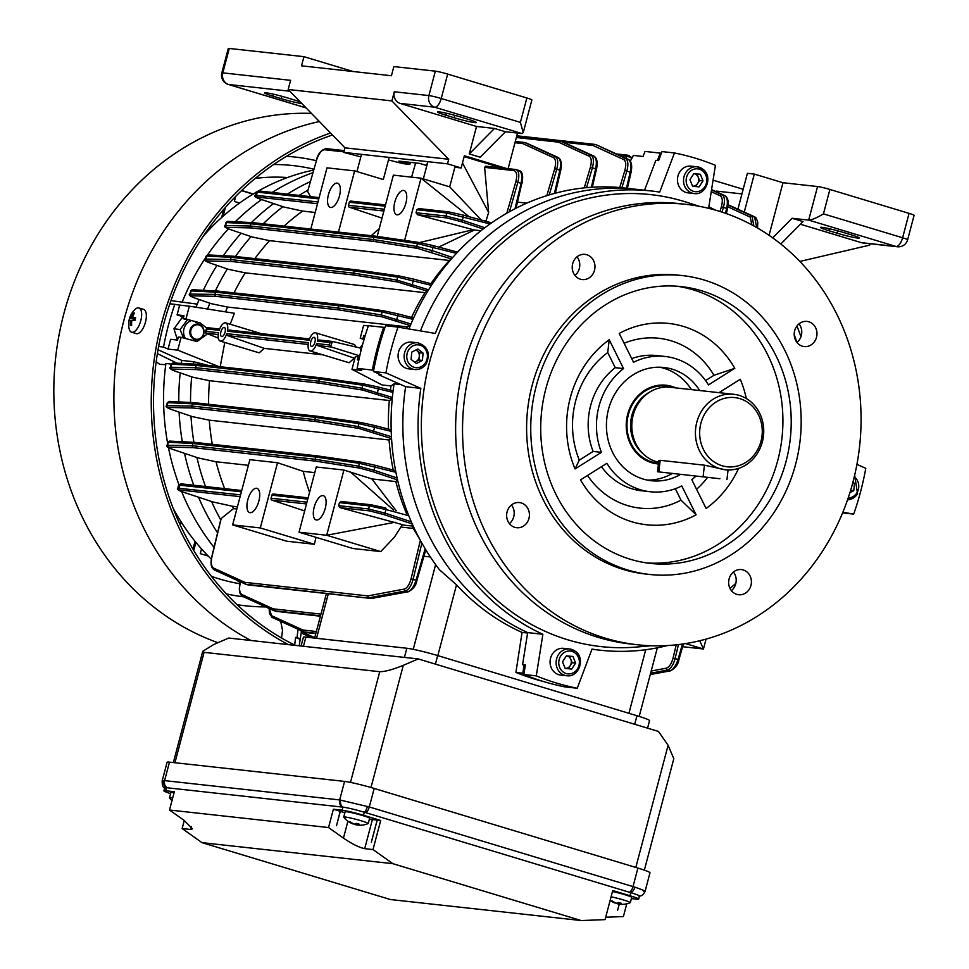 <?xml version="1.0" encoding="UTF-8"?>
<svg xmlns="http://www.w3.org/2000/svg" width="969" height="969" viewBox="0 0 969 969"><rect width="100%" height="100%" fill="white"/><g stroke="black" fill="none" stroke-linecap="round" stroke-linejoin="round"><path stroke-width="1.45" d="M225.05 332.222A4.748 2.059 -73.2 0 0 224.348 327.449A4.748 2.059 -73.2 0 0 220.908 331.761A4.748 2.059 -73.2 0 0 221.61 336.534A4.748 2.059 -73.2 0 0 225.05 332.222M314.949 342.118A4.748 2.059 -73.2 0 0 314.247 337.345A4.748 2.059 -73.2 0 0 310.795 341.669A4.748 2.059 -73.2 0 0 311.497 346.442A4.748 2.059 -73.2 0 0 314.949 342.118M397.12 214.815A12.658 5.487 -73.2 0 0 405.745 203.708A12.658 5.487 -73.2 0 0 404 190.493A12.658 5.487 -73.2 0 0 403.576 190.396A12.658 5.487 -73.2 0 0 394.952 201.516A12.658 5.487 -73.2 0 0 396.684 214.73A12.658 5.487 -73.2 0 0 397.12 214.815M322.943 495.583A12.658 5.487 106.8 0 1 323.367 495.68A12.658 5.487 106.8 0 1 325.112 508.895A12.658 5.487 106.8 0 1 316.488 520.002A12.658 5.487 106.8 0 1 316.051 519.917A12.658 5.487 106.8 0 1 314.319 506.69A12.658 5.487 106.8 0 1 322.943 495.583M337.188 183.093A12.658 5.487 106.8 0 1 337.624 183.177A12.658 5.487 106.8 0 1 339.356 196.392A12.658 5.487 106.8 0 1 330.732 207.499A12.658 5.487 106.8 0 1 330.308 207.414A12.658 5.487 106.8 0 1 328.564 194.2A12.658 5.487 106.8 0 1 337.188 183.093M250.099 512.686A12.658 5.487 -73.2 0 0 258.723 501.579A12.658 5.487 -73.2 0 0 256.991 488.364A12.658 5.487 -73.2 0 0 256.555 488.267A12.658 5.487 -73.2 0 0 247.931 499.386A12.658 5.487 -73.2 0 0 249.675 512.601A12.658 5.487 -73.2 0 0 250.099 512.686M796.893 342.372A213.628 191.874 96.3 0 0 794.217 334.68M358.821 360.044L357.331 359.874L358.13 356.822L355.369 356.519L351.977 369.346L361.655 370.412L357.149 368.39A270.593 243.037 -83.7 0 1 362.006 346.781A270.593 243.037 -83.7 0 1 368.438 325.657L383.651 327.328A270.593 243.037 96.3 0 0 377.22 348.465A270.593 243.037 96.3 0 0 372.362 370.061L373.634 370.63M230.21 324.252L234.377 313.253L189.33 306.18L185.939 319.007L200.256 322.943L206.603 328.031M359.753 355.865L330.526 346.757L332.452 341.463L330.005 342.517L317.311 341.112A9.496 4.118 -73.2 0 0 315.615 332.803L354.557 344.564L356.301 347.096M196.513 298.609A1.587 0.678 -70.9 0 1 196.453 298.597C190.457 296.55 188.192 295.036 189.658 294.055L214.924 294.419A1.587 1.502 91.2 0 0 215.93 296.344L191.317 295.824C189.888 295.933 191.62 296.865 196.513 298.609L211.012 303.624L227.533 307.052L407.331 326.868A222.495 199.832 96.3 0 0 406.629 328.564M227.533 307.052A222.495 199.832 96.3 0 0 225.583 311.873M626.107 158.371L626.374 156.312L620.063 155.621M631.194 159.497L631.279 157.305L627.343 155.149M631.279 157.305L626.374 156.312M626.507 155.864L627.403 155.173L626.507 155.864L627.403 155.173L629.608 155.839M308.166 344.467L227.521 335.577L264.319 348.38L322.883 354.836M315.615 332.803A9.496 4.118 -73.2 0 0 309.087 340.204L227.412 331.204A9.496 4.118 -73.2 0 0 225.716 322.895A9.496 4.118 -73.2 0 0 219.188 330.308L206.494 328.903L207.124 327.667L219.648 329.036L207.342 327.667M264.319 348.38L259.171 352.837L220.229 341.076A9.496 4.118 -73.2 0 1 218.546 332.767L205.852 331.374L205.719 333.009L207.487 327.692M218.328 338.133L205.719 333.009M330.986 346.975L317.42 345.485L354.884 358.36M317.311 341.112L318.874 339.974L332.016 341.415M332.234 341.427L318.874 339.974M317.42 345.485L316.657 343.583L329.351 344.976L330.005 342.517M330.526 346.757L329.351 344.976M207.56 333.821L197.01 341.56L181.106 337.321L177.715 350.148L218.8 366.585M220.193 366.73L224.784 342.457M181.106 337.321L178.344 337.018L177.533 340.071L170.617 339.307L168.037 349.082L177.715 350.148M168.037 349.082L163.519 347.047L158.625 346.514M158.044 349.748L181.797 360.432L193.558 361.716L208.408 365.434M189.33 306.18L179.653 305.114L177.073 314.889L183.662 316.875M163.519 347.047A270.593 243.037 -83.7 0 1 174.808 304.327L169.866 303.781M174.808 304.327L179.653 305.114M185.939 319.007L183.177 318.704L187.344 319.964M183.177 318.704L183.989 315.652L177.073 314.889M301.298 632.091L299.191 645.814M181.797 360.432A231.034 207.511 96.3 0 0 181.36 363.399M180.186 372.871A231.034 207.511 96.3 0 0 178.793 401.881A231.034 207.511 96.3 0 1 180.186 372.871M179.095 412.116A231.034 207.511 96.3 0 0 182.293 441.731A231.034 207.511 96.3 0 1 179.095 412.116M184.522 453.347A231.034 207.511 96.3 0 0 193.752 485.227A231.034 207.511 96.3 0 1 184.522 453.347M198.488 497.17A231.034 207.511 96.3 0 0 217.565 532.841A231.034 207.511 96.3 0 1 198.488 497.17M310.25 181.651A231.034 207.511 96.3 0 0 287.393 194.103A231.034 207.511 96.3 0 1 310.25 181.651M273.585 203.575A231.034 207.511 96.3 0 0 251.395 222.555A231.034 207.511 96.3 0 1 273.585 203.575M241.16 233.238A231.034 207.511 96.3 0 0 223.367 255.707A231.034 207.511 96.3 0 1 241.16 233.238M216.959 265.397A231.034 207.511 96.3 0 0 203.296 290.3A231.034 207.511 96.3 0 1 216.959 265.397M170.956 300.632L197.24 304.121A231.034 207.511 96.3 0 1 199.142 299.53A231.034 207.511 96.3 0 0 196.004 307.234M211.557 501.494A231.034 207.511 96.3 0 0 220.702 519.856M196.925 457.525A231.034 207.511 96.3 0 0 205.513 486.523M190.99 416.173A231.034 207.511 96.3 0 0 193.921 442.312M191.68 376.832A231.034 207.511 96.3 0 0 190.542 402.486M193.558 361.716A231.034 207.511 96.3 0 0 193.206 364.017M209.885 303.236A231.034 207.511 96.3 0 0 207.572 309.05M227.303 268.958A231.034 207.511 96.3 0 0 215.372 290.93M251.08 236.606A231.034 207.511 96.3 0 0 235.479 256.482M282.936 206.688A231.034 207.511 96.3 0 0 263.205 223.791M307.791 190.251A231.034 207.511 96.3 0 0 299.155 195.399M211.012 303.624L196.453 298.597M400.803 384.56L394.092 383.821L390.991 385.941A222.495 199.832 96.3 0 0 390.41 390.168M390.991 385.941L382.04 384.959L351.977 369.346M354.218 358.288L349.07 362.745M357.149 368.39L372.362 370.061M630.31 161.12L633.411 155.415L643.089 156.481L645.027 151.43L660.24 153.102L657.43 160.466M661.355 153.332A270.593 243.037 96.3 0 0 660.24 153.102M644.555 190.227L655.856 160.297L658.617 160.6L662.009 151.588L674.46 152.969L659.695 192.104A231.034 207.511 96.3 0 0 651.156 190.954L635.943 189.282A231.034 207.511 96.3 0 0 420.449 330.913A231.034 207.511 96.3 0 1 635.943 189.282L624.193 187.986A231.034 207.511 96.3 0 0 621.892 187.744A231.034 207.511 96.3 0 0 591.381 187.271A231.034 207.511 96.3 0 0 586.548 187.659A231.034 207.511 96.3 0 0 554.401 193.437A231.034 207.511 96.3 0 0 549.253 194.902A231.034 207.511 96.3 0 0 514.999 208.747A231.034 207.511 96.3 0 0 509.44 211.727A231.034 207.511 96.3 0 0 490.011 223.96A231.034 207.511 96.3 0 0 484.851 227.727A231.034 207.511 96.3 0 0 464.333 245.327A231.034 207.511 96.3 0 0 456.435 253.357A231.034 207.511 96.3 0 0 452.644 257.536A231.034 207.511 96.3 0 0 431.435 285.358A231.034 207.511 96.3 0 0 428.613 289.804A231.034 207.511 96.3 0 0 413 319.334A231.034 207.511 96.3 0 0 410.977 324.009A231.034 207.511 96.3 0 0 408.954 328.963M410.977 324.009L410.166 325.56L382.137 316.851L338.92 309.898A1.587 1.308 -80.9 0 1 338.108 307.997L381.338 314.949L410.977 324.009M407.331 326.868L410.166 325.56M543.815 681.619A270.593 243.037 -83.7 0 1 515.908 672.45L522.824 673.213A270.593 243.037 96.3 0 0 523.987 673.685M490.011 223.96L446.806 212.998A1.587 1.417 -83.7 0 1 448.55 211.872L463 215.033A1.587 0.69 -74.7 0 1 463.049 215.045L491.574 222.858L463.097 215.057M438.739 247.095L474.435 230.016L480.963 230.731M464.333 245.327L458.931 250.547A222.495 199.832 96.3 0 0 457.368 252.085M474.435 230.016L417.518 214.73L416.04 212.744L416.84 209.692L418.862 208.589L448.344 211.836L463.049 215.045A1.587 0.69 -74.7 0 1 463.327 216.644L462.383 220.229L484.851 227.727M483.192 228.999L461.256 221.671L446.927 217.964L417.518 214.73M484.839 221.017L486.135 220.617L488.63 212.393L484.633 167.371L485.614 166.183L515.569 169.49A1.587 1.417 96.3 0 0 514.042 170.605L484.633 167.371M483.083 220.532L486.135 220.617M481.302 220.048L449.701 186.847L455.164 166.147M462.467 162.937L488.63 212.393M371.224 235.697A222.495 199.832 -83.7 0 1 379.194 228.793M382.016 218.11L349.421 207.221A1.587 1.417 96.3 0 1 348.501 205.295L349.3 202.255A1.587 1.417 96.3 0 1 350.839 201.092L385.505 204.907M385.505 204.919L351.044 201.128A1.587 1.417 96.3 0 0 350.839 201.092M423.332 178.89L427.886 161.678M316.257 466.997L343.922 470.05L326.686 535.263L299.033 532.211L316.257 466.997M299.033 532.211L353.079 548.527L380.744 551.579L394.31 537.311L402.401 524.641L340.131 507.647L338.641 505.661L339.441 502.62L341.463 501.506L370.957 504.752A1.587 1.417 -83.7 0 1 371.151 504.788L385.614 507.926A1.587 0.69 -74.9 0 1 385.662 507.938L370.957 504.752A1.587 1.417 -83.7 0 0 369.419 505.915L339.441 502.62M314.356 544.263L260.31 527.948L232.645 524.895L286.691 541.211L314.356 544.263L316.027 537.347M240.118 496.637L180.064 490.011C177.751 489.89 179.301 490.762 184.716 492.615L212.998 501.966L232.342 506.218A222.495 199.832 96.3 0 0 233.529 508.616L236.848 508.979M233.529 508.616L221.198 518.476L211.908 556.933C210.721 562.771 211.242 566.465 213.495 568.04L244.854 582.357A1.587 1.417 114.5 0 0 245.569 584.174L245.569 584.174A1.587 1.417 114.5 0 0 245.726 584.234A1.587 0.69 106.8 0 0 245.775 584.246A1.587 0.69 106.8 0 0 245.823 584.259L370.8 598.406L247.713 584.828A1.587 0.69 106.8 0 0 247.749 584.852L245.775 584.246A1.587 1.587 0 0 1 245.569 584.174L214.21 569.857A1.587 1.417 114.5 0 0 214.379 569.917L245.423 584.089M420.352 540.423L421.878 543.1L413.121 579.329C411.256 585.942 408.676 589.818 405.393 590.957L368.923 597.812A1.587 1.393 -100.6 0 1 367.845 595.911L404.315 589.067C407.186 588.062 409.439 584.658 411.062 578.881L420.352 540.423L413.315 528.42L400.863 527.051M396.224 510.796L371.842 478.928L343.922 470.05M371.842 478.928L395.849 481.569L397.387 479.897L373.004 471.697L359.463 468.075L316.209 461.208A1.587 1.308 -81 0 1 315.397 459.294L358.639 466.174L374.143 470.256L397.096 477.983A231.034 207.511 96.3 0 0 408.761 515.714A231.034 207.511 96.3 0 0 411.316 521.819A231.034 207.511 96.3 0 0 421.878 543.1A231.034 207.511 96.3 0 0 425.161 548.745A231.034 207.511 96.3 0 0 430.042 556.509A231.034 207.511 96.3 0 0 439.442 569.736L456.52 584.828A231.034 207.511 96.3 0 0 522.061 632.43L527.584 633.036M173.73 449.713A1.587 0.678 -71.4 0 0 173.79 449.737C167.807 447.787 165.529 446.297 166.971 445.268L192.213 445.728A1.587 1.502 91.4 0 0 193.219 447.654L168.642 447.06C167.213 447.157 168.945 448.053 173.851 449.749L198.233 457.949L216.051 461.753L248.391 465.326M309.571 492.313A222.495 199.832 -83.7 0 1 303.188 471.358L277.534 462.734L249.869 459.681L232.645 524.895M303.188 471.358L314.768 472.63M395.849 481.569A222.495 199.832 96.3 0 0 406.495 513.57M402.208 524.932L412.128 526.022A222.495 199.832 96.3 0 0 413.315 528.42M412.128 526.022L412.152 523.902L383.869 514.563L369.54 510.893L340.131 507.647M304.654 510.929L272.035 500.149A1.587 1.417 96.3 0 1 271.102 498.223L271.914 495.171A1.587 1.417 96.3 0 1 273.452 494.008L308.118 497.836M308.106 497.848L273.646 494.045A1.587 1.417 96.3 0 0 273.452 494.008M464.139 156.603L501.76 167.964M517.494 202.133L526.736 203.151M506.811 213.204L515.835 181.76C517.373 175.328 516.768 171.61 514.042 170.605M411.583 177.145L415.653 162.937M310.819 229.035L326.989 167.831L354.642 170.883L338.472 232.088M317.505 203.708L257.451 197.095C255.138 196.973 256.688 197.846 262.09 199.723L284.111 207.075L302.594 211.085L315.191 212.465M302.594 211.085A222.495 199.832 96.3 0 0 284.087 226.092M356.943 171.574L361.498 154.362M216.051 461.753A222.495 199.832 96.3 0 0 224.651 488.63M232.342 506.218L237.429 506.775M343.91 151.867L324.567 149.735C321.454 150.086 318.825 153.453 316.681 159.812L307.609 191.45L310.528 196.646M231.894 230.077A1.587 0.678 -71.2 0 1 231.821 230.065C225.838 228.078 223.56 226.576 225.014 225.571L250.268 225.995A1.587 1.502 91.3 0 0 251.274 227.921L226.685 227.352C225.256 227.461 226.988 228.369 231.894 230.077L252.206 236.981L269.552 240.651A222.495 199.832 96.3 0 0 254.859 258.626M252.206 236.981L231.821 230.065M284.111 207.075L262.03 199.711A1.587 0.678 -71.5 0 0 262.09 199.723M269.552 240.651L449.337 260.455A222.495 199.832 96.3 0 0 430.902 283.687M449.337 260.455L451.36 258.929L417.506 248.379L374.264 241.475A1.587 1.308 -80.9 0 1 373.453 239.561L416.694 246.465L432.186 250.583L452.644 257.536L451.36 258.929M413.097 278.999L432.21 284.026L413.06 278.987A1.587 0.69 -75.2 0 0 413.012 278.975L399.289 276.008A1.587 1.308 -81.8 0 0 397.678 277.146L354.266 270.908A1.587 1.308 -81.8 0 1 355.744 269.733L355.744 269.733A1.587 1.308 -81.8 0 1 355.877 269.77L399.022 275.971M432.198 284.038L431.435 285.358L397.678 277.146L396.902 280.077L428.613 289.804L427.583 291.281L397.714 281.991L354.484 275.051L231.494 261.497L206.894 260.964C205.464 261.073 207.196 261.993 212.09 263.725L228.43 269.334L245.205 272.846A222.495 199.832 96.3 0 0 234.013 292.88M431.048 252.025A1.587 0.678 -71.2 0 0 432.186 250.583L433.095 247.107A1.587 0.69 -75 0 0 432.816 245.508L457.562 252.134L456.435 253.357L417.445 243.619L374.046 237.344A1.587 1.308 -81.8 0 1 375.524 236.17L375.524 236.17A1.587 1.308 -81.8 0 1 375.657 236.206L418.79 242.444M228.43 269.334L212.017 263.713A1.587 0.678 -71 0 0 212.09 263.725M245.205 272.846L425.003 292.65A222.495 199.832 96.3 0 0 411.522 317.42M425.003 292.65L427.583 291.281M395.667 320.545A1.587 0.678 -70.9 0 0 396.818 319.116L397.799 315.385A1.587 0.69 -75.4 0 0 397.508 313.774L413.484 317.929L413 319.334L382.125 311.957L338.702 305.744A1.587 1.308 -81.9 0 1 340.192 304.581L340.192 304.581A1.587 1.308 -81.9 0 1 340.313 304.605L383.47 310.783M192.225 416.585L173.33 410.153C167.346 408.155 165.081 406.653 166.523 405.648L191.789 406.059A1.587 1.502 91.3 0 0 192.783 407.985L168.194 407.428C166.765 407.537 168.497 408.446 173.403 410.166L192.225 416.585L209.28 420.171A222.495 199.832 96.3 0 0 212.296 444.311M192.855 377.232L177.109 371.817C171.113 369.783 168.848 368.268 170.314 367.275L195.581 367.663A1.587 1.502 91.2 0 0 196.574 369.589L171.973 369.056C170.544 369.165 172.276 370.085 177.17 371.83L192.855 377.232L209.51 380.696A222.495 199.832 96.3 0 0 208.614 404.279M209.28 420.171L389.078 439.987A222.495 199.832 96.3 0 0 393.22 470.062M209.51 380.696L389.308 400.512A222.495 199.832 96.3 0 0 388.508 429.122M389.078 439.987L391.379 438.533L359.014 428.455L315.785 421.539L192.783 407.985A1.587 1.417 96.3 0 1 191.874 406.059L314.864 419.613L315.458 417.373L192.456 403.831L191.789 406.059L192.383 403.819L167.322 402.644L169.502 401.396A1.587 1.502 92.9 0 0 167.964 402.559L167.189 405.502A1.587 1.502 91.3 0 0 168.194 407.428M374.821 465.193L395.437 470.643L395.897 472.303A231.034 207.511 96.3 0 0 397.096 477.983L397.387 479.897M374.397 425.439L391.004 429.776L391.21 431.362A231.034 207.511 96.3 0 0 391.452 436.728A231.034 207.511 96.3 0 0 395.897 472.303L359.402 463.315L315.991 457.065A1.587 1.308 -81.8 0 1 317.469 455.902L317.469 455.902A1.587 1.308 -81.8 0 1 317.602 455.927L360.747 462.14M394.092 383.821A231.034 207.511 96.3 0 0 392.917 392.348A231.034 207.511 96.3 0 0 392.36 397.46A231.034 207.511 96.3 0 0 391.21 431.362L358.978 423.61L315.567 417.397L314.973 419.625L358.203 426.542L391.452 436.728L391.379 438.533M378.201 387.006L392.929 390.822L392.917 392.348L362.781 385.19L319.358 378.988L318.765 381.229L361.994 388.181L392.36 397.46L392.009 399.167L362.794 390.083L319.564 383.143L196.574 369.589A1.587 1.417 96.3 0 1 195.665 367.663L318.656 381.217L319.249 378.976L196.259 365.422L195.581 367.663L196.174 365.422L171.113 364.223L173.294 362.987A1.587 1.502 93 0 0 171.767 364.15L170.98 367.13A1.587 1.502 91.2 0 0 171.973 369.056M389.308 400.512L392.009 399.167M198.233 457.949L173.79 449.737A1.587 0.678 -71.4 0 0 173.851 449.749M385.71 507.95L385.662 507.938A1.587 0.69 -74.9 0 1 385.941 509.537L369.419 505.915L368.608 508.967L384.996 513.122L411.316 521.819L412.152 523.902M407.973 513.97L408.761 515.714L385.941 509.537L384.996 513.122A1.587 0.678 108.3 0 1 383.869 514.563M212.998 501.966L184.655 492.603A1.587 0.678 -71.7 0 0 184.716 492.615M220.896 519.723L221.198 518.476M423.925 556.242L430.333 556.957M425.742 549.968A222.495 199.832 96.3 0 0 425.912 550.235L430.042 556.509M425.161 548.745L425.682 549.629L425.161 548.745L416.04 580.213L416.706 580.588M307.609 191.45L316.681 159.812M730.008 588.425A213.628 191.874 96.3 0 0 735.846 583.314M536.293 675.877L542.87 634.271L527.657 632.6A231.034 207.511 96.3 0 1 405.611 386.692A231.034 207.511 96.3 0 0 527.657 632.6L522.594 664.625L525.368 664.94L523.854 674.509A272.18 244.467 96.3 0 0 564.806 686.876L577.245 688.244A272.18 244.467 -83.7 0 1 536.293 675.877L523.854 674.509M384.935 327.546L383.651 327.328M524.047 665.231L522.824 673.213M220.229 341.076A9.496 4.118 -73.2 0 0 226.758 333.675L308.433 342.675A9.496 4.118 -73.2 0 0 310.128 350.984A9.496 4.118 -73.2 0 0 316.657 343.583M332.452 341.463L360.238 348.016M650.308 674.376L669.894 670.814C673.237 669.676 675.962 665.848 678.07 659.308L682.442 644.058M678.457 644.579L675.151 658.436C673.298 665.049 670.73 668.925 667.447 670.076L650.611 673.237M245.823 584.259A1.587 1.417 96.3 0 1 244.854 582.357L367.845 595.911A1.587 1.417 96.3 0 0 368.814 597.812A1.587 0.69 106.8 0 0 368.923 597.812L370.897 598.406L407.84 591.696C411.183 590.569 413.92 586.742 416.04 580.213L411.062 578.881M416.04 212.744L446.006 216.039L462.383 220.229A1.587 0.678 108.5 0 1 461.256 221.671M514.999 208.747L521.092 183.25C522.533 175.801 521.673 171.501 518.524 170.35M515.835 181.76L521.94 183.541C523.478 175.898 522.485 171.537 518.96 170.447L515.799 169.527C518.924 170.677 519.614 174.917 517.882 182.281L509.44 211.727M554.401 193.437L559.852 170.156C561.196 163.482 560.567 159.255 557.999 157.463L524.58 142.516L555.443 156.687C557.95 158.456 558.386 162.635 556.751 169.224L549.253 194.902M584.271 187.877L590.375 167.262C591.841 161.508 591.49 157.862 589.297 156.312L558.471 142.152A1.587 1.429 -65.3 0 1 560.312 141.111L591.151 155.27C593.658 157.051 594.07 161.217 592.41 167.794L586.548 187.659M591.381 187.271L595.669 168.776C596.989 162.102 596.359 157.862 593.779 156.07L562.323 141.716A1.587 1.417 -65.5 0 1 562.48 141.777L562.48 141.777A1.587 1.417 -65.5 0 1 562.626 141.862M626.495 188.24L630.201 172.094C631.509 165.42 630.88 161.181 628.287 159.388L596.819 145.023L625.623 158.577C628.118 160.345 628.53 164.524 626.858 171.089L621.892 187.744M711.525 189.936L722.171 194.83C724.679 196.598 725.091 200.765 723.419 207.342L722.002 212.114M725.515 213.289L726.665 208.323C727.998 201.649 727.38 197.41 724.8 195.617L711.573 189.585M728.094 205.053L751.98 216.026L753.882 225.971M756.753 227.594L754.536 216.79L728.119 204.738M241.39 491.816L178.623 485.069L181.482 483.882A1.587 1.417 -83.7 0 1 181.675 483.919L241.729 490.532M184.655 492.603C178.635 490.689 176.346 489.224 177.811 488.17L240.578 494.856M317.226 455.89L194.612 442.373A1.587 1.417 -83.7 0 0 192.892 443.499L192.807 443.499A1.587 1.502 -87.1 0 1 194.381 442.336L317.42 455.89A1.587 1.417 -83.7 0 1 317.444 455.902A1.587 1.587 0 0 0 317.42 455.89A1.587 1.417 -83.7 0 0 315.882 457.053L315.288 459.282A1.587 1.417 -83.7 0 0 316.209 461.208L193.219 447.654A1.587 1.417 -83.7 0 1 192.298 445.728L315.288 459.282L315.882 457.053L192.892 443.499L192.213 445.728L192.807 443.499L168.388 442.276L166.971 445.268M339.949 304.569L217.322 291.051A1.587 1.417 -83.7 0 0 215.602 292.178L215.518 292.178A1.587 1.502 -87 0 1 217.104 291.015L340.131 304.569A1.587 1.417 -83.7 0 1 340.167 304.581A1.587 1.587 0 0 0 340.131 304.569A1.587 1.417 -83.7 0 0 338.593 305.732L337.999 307.972A1.587 1.417 -83.7 0 0 338.92 309.898L215.93 296.344A1.587 1.417 -83.7 0 1 215.009 294.431L337.999 307.972L338.593 305.732L215.602 292.178L215.009 294.431L215.518 292.178L191.111 290.918L189.658 294.055M206.663 256.095L208.19 254.932A1.587 1.502 92.9 0 0 206.663 256.095L205.888 259.038L230.489 259.571A1.587 1.502 91.2 0 0 231.494 261.497A1.587 1.417 96.3 0 1 230.574 259.571L353.564 273.125L354.157 270.896L231.167 257.342L230.489 259.571L231.082 257.33L206.663 256.095M212.017 263.713C206.034 261.678 203.756 260.176 205.222 259.183L205.888 259.038A1.587 1.502 91.2 0 0 206.894 260.964M417.506 248.379A1.587 1.308 -80.9 0 1 416.694 246.465L417.445 243.619A1.587 1.308 -81.8 0 1 418.923 242.456L375.524 236.17A1.587 1.587 0 0 0 375.475 236.17A1.587 1.417 -83.7 0 1 375.5 236.17A1.587 1.417 -83.7 0 0 373.937 237.32L373.344 239.549A1.587 1.417 -83.7 0 0 374.264 241.475L251.274 227.921A1.587 1.417 -83.7 0 1 250.353 225.995L373.344 239.549L373.937 237.32L250.947 223.778L250.268 225.995L250.862 223.766L226.431 222.579L225.014 225.571M318.777 198.887L257.33 192.116L256.022 192.153L255.198 195.253L317.977 201.94M269.297 608.532L271.55 615.69L302.994 630.032A1.587 1.417 114.5 0 0 303.709 631.836L303.709 631.836A1.587 1.417 114.5 0 0 303.878 631.897A1.587 0.69 106.8 0 1 303.878 631.897A1.587 0.69 106.8 0 0 303.963 631.921L315.821 633.605L306.204 632.575A1.587 1.417 96.3 0 0 306.434 632.575M240.542 581.872L240.179 583.386C239.016 589.237 239.561 592.943 241.826 594.506L273.222 608.847A1.587 1.417 114.5 0 0 273.936 610.652L273.936 610.652A1.587 1.417 114.5 0 0 274.106 610.712A1.587 0.69 106.8 0 0 274.142 610.724L320.412 616.211L276.419 611.391A1.587 1.417 -83.7 0 1 276.189 611.342A1.587 0.69 106.8 0 1 276.129 611.33L274.179 610.736A1.587 1.417 -83.7 0 1 273.222 608.847L320.969 614.104M248.27 584.913A1.587 1.417 96.3 0 1 248.028 584.901A1.587 1.587 0 0 1 247.749 584.852A1.587 0.69 106.8 0 0 247.798 584.852A1.587 1.417 96.3 0 0 248.028 584.901L371.03 598.454A1.587 1.417 96.3 0 1 370.8 598.406A1.587 0.69 106.8 0 0 370.897 598.406A1.587 1.393 79.7 0 0 371.478 598.442A1.587 1.587 0 0 1 371.03 598.454A1.587 1.417 96.3 0 0 371.26 598.454M168.642 447.06A1.587 1.502 91.4 0 1 167.625 445.122L168.388 442.276A1.587 1.502 -87.1 0 1 169.914 441.113L194.333 442.336A1.587 1.587 0 0 1 194.43 442.348M316.802 416.21L194.188 402.704A1.587 1.417 96.3 0 0 193.994 402.668A1.587 1.502 92.9 0 0 193.909 402.656L193.909 402.656A1.587 1.502 92.9 0 0 192.383 403.819L192.456 403.831A1.587 1.417 96.3 0 1 193.994 402.668A1.587 1.587 0 0 0 193.909 402.656L169.502 401.396A1.587 1.502 92.9 0 1 169.769 401.445M359.014 428.455A1.587 1.308 99.1 0 1 358.203 426.542L358.978 423.61A1.587 1.308 -81.9 0 1 360.456 422.436L317.045 416.222A1.587 1.417 96.3 0 0 315.458 417.373L315.567 417.397A1.587 1.308 -81.9 0 1 317.045 416.222L317.045 416.222A1.587 1.308 -81.9 0 1 317.178 416.246L360.323 422.436M314.973 419.625A1.587 1.308 99.1 0 0 315.785 421.539A1.587 1.417 96.3 0 1 314.864 419.613L314.973 419.625M197.761 364.259A1.587 1.502 93 0 0 197.7 364.259L197.7 364.259A1.587 1.502 93 0 0 196.174 365.422L196.259 365.422A1.587 1.417 96.3 0 1 197.797 364.259A1.587 1.587 0 0 0 197.7 364.259L173.294 362.987A1.587 1.502 93 0 1 173.572 363.024M320.812 377.825A1.587 1.417 96.3 0 0 319.249 378.976L319.358 378.988A1.587 1.308 -81.9 0 1 320.836 377.825L320.836 377.825A1.587 1.308 -81.9 0 1 320.969 377.849L364.126 384.015M318.765 381.229A1.587 1.308 99.1 0 0 319.564 383.143A1.587 1.417 96.3 0 1 318.656 381.217L318.765 381.229M217.141 291.027A1.587 1.587 0 0 0 217.056 291.015L192.637 289.755L190.469 290.991M355.502 269.721L232.887 256.216A1.587 1.417 96.3 0 0 232.705 256.179A1.587 1.502 92.9 0 0 232.608 256.167L232.608 256.167A1.587 1.502 92.9 0 0 231.082 257.33L231.167 257.342A1.587 1.417 96.3 0 1 232.705 256.179A1.587 1.587 0 0 0 232.608 256.167L208.19 254.932A1.587 1.502 92.9 0 1 208.468 254.98M411.244 285.661A1.587 0.678 109 0 0 412.382 284.232L413.339 280.598A1.587 0.69 -75.2 0 0 413.06 278.987L399.155 275.971L355.744 269.733A1.587 1.417 96.3 0 0 354.157 270.896L353.673 273.149A1.587 1.308 99.1 0 0 354.484 275.051A1.587 1.417 96.3 0 1 353.564 273.125L396.902 280.077A1.587 1.308 99.1 0 0 397.714 281.991M375.282 236.157L252.667 222.652A1.587 1.417 -83.7 0 0 250.947 223.778L250.862 223.766A1.587 1.502 -87.2 0 1 252.388 222.604L252.388 222.604A1.587 1.502 -87.2 0 1 252.437 222.616M546.843 195.641L554.704 168.691C556.158 162.937 555.794 159.279 553.602 157.729A1.587 1.429 114.7 0 1 555.443 156.687L557.999 157.463A1.587 1.417 -65.5 0 1 558.156 157.523L526.724 143.182A1.587 1.587 0 0 0 526.53 143.097A1.587 0.69 -73.2 0 1 526.567 143.121A1.587 1.417 -65.5 0 1 526.882 143.255M526.494 143.097A1.587 0.69 -73.2 0 1 526.53 143.097L524.544 142.504A1.587 0.69 -73.2 0 1 524.58 142.516A1.587 1.429 114.7 0 0 522.727 143.557L514.975 142.709M619.748 187.55L624.811 170.544C626.301 164.803 625.962 161.157 623.77 159.606A1.587 1.429 114.7 0 1 625.623 158.577L628.287 159.388A1.587 1.417 -65.5 0 1 628.457 159.449L596.977 145.084A1.587 1.587 0 0 0 596.783 145.011A1.587 0.69 -73.2 0 1 596.819 145.023A1.587 1.417 -65.5 0 1 596.977 145.084L596.977 145.084A1.587 1.417 -65.5 0 1 597.134 145.168M596.747 144.999A1.587 0.69 -73.2 0 1 596.783 145.011L594.772 144.405A1.587 0.69 -73.2 0 1 594.809 144.417A1.587 1.429 114.7 0 0 592.967 145.459L563.413 142.201M227.412 331.204L228.975 330.066L309.547 338.944M309.547 338.932L228.975 330.066M227.521 335.577L226.758 333.675M685.555 643.598L703.446 649L682.624 646.698M699.751 640.751L703.446 649L706.05 639.116M354.642 170.883L383.312 179.531L389.163 157.402M260.31 527.948L277.534 462.734M449.701 186.847L421.031 178.187L393.366 175.147L377.183 236.412M380.744 551.579L326.686 535.263L395.17 522.218M350.221 471.746L393.559 510.069M469.153 216.717L421.031 178.187L404.606 240.373M419.601 242.553L473.332 229.641M515.908 672.45L522.061 632.43M368.353 325.911L363.593 325.39L360.202 338.205L364.029 339.513M365.192 335.613L363.775 335.468L362.975 338.52L360.202 338.205M363.775 335.468L365.119 335.868M187.635 319.479L180.113 329.508L173.96 328.83L182.317 317.347L183.504 317.481M191.571 320.557A11.471 10.308 96.3 0 0 183.698 330.041A11.471 10.308 96.3 0 0 185.467 338.52M177.521 340.071L173.96 328.83M180.113 329.508L183.432 337.963M360.722 351.844L360.189 347.568L361.752 347.738M360.189 347.568L362.636 344.443M415.846 349.991A6.335 5.681 -83.7 0 1 416.985 350.681A6.335 5.681 -83.7 0 1 419.298 356.398A6.335 5.681 -83.7 0 1 418.245 359.475A6.335 5.681 -83.7 0 1 415.943 361.594L414.732 362.224M426.009 363.811A13.445 12.076 -83.7 0 1 414.756 369.528L408.7 368.862A13.445 12.076 -83.7 0 1 400.391 347.847A13.445 12.076 -83.7 0 1 411.655 342.13L417.7 342.796A13.445 12.076 -83.7 0 0 406.447 348.513A13.445 12.076 -83.7 0 0 414.756 369.528C419.529 369.855 423.356 367.941 426.239 363.75C430.672 353.164 427.826 346.175 417.7 342.796M416.004 349.906L419.65 352.752L418.947 360.032L415.943 361.594A6.335 5.681 -83.7 0 1 414.55 362.091M423.102 353.14L422.411 360.407L416.404 363.532L411.086 359.378L411.777 352.098L417.784 348.985L423.102 353.14L419.65 352.752M418.947 360.032L422.411 360.407M131.59 332.21L136.29 333.627A12.658 5.487 -73.2 0 0 137.174 333.724A12.658 5.487 -73.2 0 0 145.483 322.12A12.658 5.487 -73.2 0 0 143.606 309.39L138.906 307.972A12.658 5.487 -73.2 0 0 138.022 307.863A12.658 5.487 -73.2 0 0 134.885 309.559A20.567 20.567 0 0 0 129.119 328.648A12.658 5.487 -73.2 0 0 131.59 332.21A12.658 5.487 -73.2 0 0 132.462 332.306A12.658 5.487 -73.2 0 0 141.014 319.734A12.658 5.487 -73.2 0 0 138.906 307.972M134.982 320.388A20.131 11.143 -82.7 0 1 135.272 319.031A20.131 11.143 -82.7 0 1 135.599 317.699A20.519 2.931 -167.2 0 0 132.511 317.59A20.519 18.266 -93.5 0 1 134.425 313.06A20.131 6.856 -138.6 0 0 133.153 313.132A20.519 18.266 86.5 0 0 131.239 317.675A20.519 2.931 -167.2 0 0 129.81 318.062A20.131 19.877 -13.3 0 0 129.192 320.751A20.519 2.931 12.8 0 1 130.621 320.364A20.519 18.266 86.5 0 0 130.367 325.402A20.131 1.877 -14 0 0 131.639 325.318A20.519 18.266 -93.5 0 1 131.893 320.279A20.519 2.931 12.8 0 1 134.982 320.388M131.832 320.727L130.621 320.364M135.224 319.237L129.81 318.062M135.297 318.898L131.239 317.675M133.928 313.992L133.153 313.132M135.406 318.462L132.511 317.59M131.627 325.015L130.367 325.402M577.015 256.821A12.658 11.374 -83.7 0 1 579.305 268.595A12.658 11.374 -83.7 0 1 574.968 275.438M594.518 270.266A12.658 11.374 96.3 0 0 584.985 254.387A12.658 11.374 96.3 0 0 572.679 263.677A12.658 11.374 96.3 0 0 582.212 279.556A12.658 11.374 96.3 0 0 594.518 270.266M799.013 323.852A12.658 11.374 -83.7 0 1 801.302 335.613A12.658 11.374 -83.7 0 1 796.966 342.457M816.516 337.285A12.658 11.374 96.3 0 0 806.983 321.405A12.658 11.374 96.3 0 0 794.677 330.695A12.658 11.374 96.3 0 0 804.209 346.575A12.658 11.374 96.3 0 0 816.516 337.285M733.448 572.013A12.658 11.374 -83.7 0 1 735.737 583.774A12.658 11.374 -83.7 0 1 731.401 590.63M750.951 585.458A12.658 11.374 96.3 0 0 741.418 569.578A12.658 11.374 96.3 0 0 729.112 578.856A12.658 11.374 96.3 0 0 738.644 594.748A12.658 11.374 96.3 0 0 750.951 585.458M511.45 504.994A12.658 11.374 -83.7 0 1 513.74 516.756A12.658 11.374 -83.7 0 1 509.391 523.611M528.953 518.439A12.658 11.374 96.3 0 0 519.408 502.56A12.658 11.374 96.3 0 0 507.102 511.838A12.658 11.374 96.3 0 0 516.647 527.717A12.658 11.374 96.3 0 0 528.953 518.439M699.727 390.531A56.965 51.163 96.3 0 0 663.898 367.481A56.965 51.163 96.3 0 0 608.52 409.269A56.965 51.163 96.3 0 0 651.422 480.733A56.965 51.163 96.3 0 0 680.432 474.471M691.43 389.623A56.965 51.163 96.3 0 0 659.732 367.215M575.077 468.935A101.273 90.965 96.3 0 1 570.305 397.738A101.273 90.965 96.3 0 1 609.222 339.731L623.539 368.583L615.242 367.675A68.048 61.12 96.3 0 0 590.666 405.478A68.048 61.12 96.3 0 0 593.113 451.433L601.41 452.341L575.077 468.935L579.317 460.13L593.113 451.433M623.539 368.583A68.048 61.12 96.3 0 0 598.963 406.386A68.048 61.12 96.3 0 0 601.41 452.341M609.222 339.731L607.733 352.546A85.454 76.745 96.3 0 0 575.659 400.936A85.454 76.745 96.3 0 0 579.317 460.13M786.089 461.28A139.257 125.074 96.3 0 0 681.219 286.606A139.257 125.074 96.3 0 0 545.838 388.763A139.257 125.074 96.3 0 0 650.708 563.437A139.257 125.074 96.3 0 0 786.089 461.28M646.565 562.904A139.257 125.074 96.3 0 0 777.792 460.372A139.257 125.074 96.3 0 0 677.052 286.23M682.43 275.596L678.276 275.135A150.328 135.018 96.3 0 0 532.138 385.42A150.328 135.018 96.3 0 0 645.354 573.987L649.496 574.447A150.328 135.018 96.3 0 0 795.646 464.175A150.328 135.018 96.3 0 0 682.43 275.596A150.328 135.018 96.3 0 0 536.281 385.88A150.328 135.018 96.3 0 0 649.496 574.447M686.076 204.362L679.16 203.599A221.538 198.984 96.3 0 0 463.788 366.112A221.538 198.984 96.3 0 0 630.637 644.01L637.554 644.773A221.538 198.984 96.3 0 0 852.914 482.259A221.538 198.984 96.3 0 0 686.076 204.362A221.538 198.984 96.3 0 0 470.704 366.876A221.538 198.984 96.3 0 0 637.554 644.773M699.424 206.349L686.633 202.255A227.352 204.205 96.3 0 0 429.739 361.401A227.352 204.205 96.3 0 0 637.638 646.953L651.011 645.742M800.951 336.764A219.757 197.385 96.3 0 0 796.93 326.02M856.935 464.393L865.789 468.318A272.18 244.467 -83.7 0 1 860.642 491.477A272.18 244.467 -83.7 0 1 853.701 514.103L842.606 512.88M525.234 665.715A262.684 235.939 -83.7 0 1 522.594 664.625M385.916 372.883A272.18 244.467 -83.7 0 1 398.005 327.11L385.565 325.729A272.18 244.467 96.3 0 0 373.465 371.515L385.916 372.883L420.825 388.363L405.611 386.692L378.734 374.773A262.684 235.939 -83.7 0 1 378.879 373.913M591.938 649.303L600.55 650.247A231.034 207.511 96.3 0 1 592.011 649.109L577.245 688.244M398.005 327.11L435.335 333.433A231.034 207.511 96.3 0 1 651.156 190.954M373.465 371.515L381.495 375.076L378.734 374.773M853.701 514.103L842.86 512.262M674.46 152.969A272.18 244.467 -83.7 0 1 715.413 165.324L708.836 206.93A231.034 207.511 96.3 0 1 715.449 210.116M600.55 650.247A231.034 207.511 96.3 0 0 667.471 645.548M601.446 466.719A68.048 61.12 96.3 0 0 641.914 490.823L650.211 491.743A68.048 61.12 96.3 0 1 606.86 463.315L580.516 479.897A101.273 90.965 96.3 0 0 696.105 514.793L680.989 500.137L675.32 488.703M587.529 475.476A85.454 76.745 96.3 0 0 680.989 500.137M650.211 491.743A68.048 61.12 96.3 0 0 681.788 485.929L696.105 514.793M696.578 489.297A85.454 76.745 96.3 0 0 707.527 477.463M721.869 392.978A85.454 76.745 96.3 0 0 721.287 391.222M695.887 476.179A68.048 61.12 96.3 0 1 691.781 479.631L706.11 508.495A101.273 90.965 96.3 0 0 738.62 468.366M746.312 398.538A101.273 90.965 96.3 0 0 740.243 379.279L719.01 392.663M734.805 368.317L708.472 384.911A68.048 61.12 96.3 0 0 665.122 356.471A68.048 61.12 96.3 0 0 633.544 362.285L619.227 333.421A101.273 90.965 96.3 0 1 734.805 368.317L713.971 375.294A85.454 76.745 96.3 0 0 624.109 343.268M705.577 380.587L713.971 375.294M665.122 356.471L656.825 355.562A68.048 61.12 96.3 0 0 631.715 358.591M420.825 388.363A231.034 207.511 96.3 0 0 542.87 634.271M615.242 367.675L607.733 352.546M647.292 480.091A56.965 51.163 96.3 0 0 672.195 473.526M623.321 904.307A20.519 18.435 -83.7 0 1 623.128 904.319A20.567 20.567 0 0 0 630.238 902.696A12.658 0.921 -165.2 0 0 630.31 902.636A12.658 0.921 -165.2 0 0 623.612 900.007A12.658 0.921 -165.2 0 0 611.088 896.785M623.128 904.319A20.519 18.435 -83.7 0 1 618.803 903.944A20.519 8.903 -73.2 0 0 621.214 903.253A20.131 14.923 -131 0 1 620.015 902.926A20.131 14.923 -131 0 1 618.803 902.527A20.519 8.903 106.8 0 1 616.393 903.217A20.519 18.435 -83.7 0 1 612.36 901A20.131 6.831 138.8 0 1 611.148 900.867A20.519 18.435 96.3 0 0 615.182 903.084A20.519 8.903 106.8 0 1 614.794 902.951A20.567 20.567 0 0 1 610.131 900.419M616.248 903.156A20.519 8.903 -73.2 0 0 617.58 903.811A20.519 18.435 96.3 0 0 619.954 904.15M630.31 902.636L631.703 897.379A12.658 0.921 -165.2 0 0 625.247 894.823A12.658 0.921 -165.2 0 0 612.481 891.528M617.81 902.951L617.58 903.811M619.143 902.648L618.803 903.944M822.112 227.352A15.819 1.139 -165.2 0 0 820.464 227.424A15.819 1.139 -165.2 0 0 828.846 230.707L837.046 233.178A15.819 1.139 -165.2 0 0 859.261 237.986A15.819 1.139 -165.2 0 0 850.867 234.704L842.679 232.233A15.819 1.139 -165.2 0 0 822.112 227.352M737.918 209.195L747.39 173.318L754.306 174.081L782.976 182.729L769.071 235.334M754.306 174.081L744.265 212.09M870.029 243.752L869.653 245.145L799.849 261.436M861.465 242.674L896.046 246.477A9.496 8.527 96.3 0 0 897.427 246.768L862.846 242.953A9.496 8.527 -83.7 0 1 861.465 242.674L800.382 224.227M780.796 244.006L803.01 221.574L792.085 218.279L808.679 220.108L817.557 186.545A9.496 0.69 14.8 0 1 829.888 189.464L909.067 213.374A9.496 0.69 14.8 0 1 914.094 215.336L907.638 239.755A9.496 0.69 14.8 0 0 902.611 237.78L909.067 213.374M817.557 186.545L782.976 182.729M772.693 237.865L792.085 218.279M713.063 180.186L743.175 189.27M741.951 193.909L716.503 191.111L716.333 191.741M823.444 213.883C816.782 217.88 811.865 219.963 808.679 220.108L896.046 246.477A9.496 4.118 106.8 0 0 902.611 237.78L823.444 213.883L829.888 189.464M368.232 823.517L369.613 818.248A12.658 0.921 -165.2 0 0 360.335 814.881A12.658 0.921 -165.2 0 0 346.454 811.719A12.658 0.921 -165.2 0 0 345.134 811.78L343.753 817.049A12.658 0.921 -165.2 0 0 343.777 817.146A20.567 20.567 0 0 0 352.716 823.832A20.519 8.903 106.8 0 0 353.091 823.965A20.519 18.435 96.3 0 1 349.058 821.736A20.131 6.831 138.8 0 0 350.269 821.869A20.519 18.435 -83.7 0 0 354.315 824.098A20.519 8.903 106.8 0 0 356.725 823.408A20.131 14.923 -131 0 0 357.924 823.807A20.131 14.923 -131 0 0 359.124 824.134A20.519 8.903 -73.2 0 1 356.713 824.813A20.519 18.435 -83.7 0 0 361.037 825.188A20.567 20.567 0 0 0 368.147 823.577A12.658 0.921 -165.2 0 0 368.232 823.517A12.658 0.921 -165.2 0 0 361.522 820.888A12.658 0.921 -165.2 0 0 345.073 816.988A12.658 0.921 -165.2 0 0 343.753 817.049M354.169 824.038A20.519 8.903 -73.2 0 0 355.49 824.68A20.519 18.435 96.3 0 0 357.876 825.031M355.72 823.832L355.49 824.68M357.052 823.529L356.713 824.813M694.41 173.73A6.335 5.681 -83.7 0 1 696.36 174.686A6.335 5.681 -83.7 0 1 698.213 177.182A6.335 5.681 -83.7 0 1 697.619 183.492A6.335 5.681 -83.7 0 1 692.569 186.205L699.134 186.872L692.605 186.266L689.928 179.665L693.804 173.669L700.345 174.263L703.009 180.864L699.134 186.872M694.131 193.546A13.445 12.076 -83.7 0 1 688.487 191.22A13.445 12.076 -83.7 0 1 684.356 175.534A13.445 12.076 -83.7 0 1 697.074 166.801L702.9 169.2C713.087 176.237 706.219 195.581 694.131 193.546L688.087 192.879A13.445 12.076 -83.7 0 1 682.43 190.554A13.445 12.076 -83.7 0 1 678.3 174.868A13.445 12.076 -83.7 0 1 691.03 166.135L697.074 166.801A13.445 12.076 -83.7 0 1 702.731 169.127M696.905 173.948L699.545 180.488L695.681 186.484M699.545 180.488L703.009 180.864M852.938 482.174L854.452 483.361L853.762 490.629L849.934 492.615M852.684 483.156L854.452 483.361M850.649 490.29L853.762 490.629M719.906 478.722L657.539 471.758L719.906 478.722M725.418 469.783A37.973 34.109 96.3 0 0 763.475 435.917A37.973 34.109 96.3 0 0 734.005 394.31A37.973 34.109 96.3 0 0 733.739 394.286A37.973 34.109 96.3 0 0 695.694 428.153A37.973 34.109 96.3 0 0 725.151 469.747A37.973 34.109 96.3 0 0 725.418 469.783L704.439 465.181L660.18 460.311L658.847 460.602L657.539 471.758M726.907 466.755A34.811 31.274 96.3 0 0 762.009 435.88A34.811 31.274 96.3 0 0 735.023 397.605A34.811 31.274 96.3 0 0 699.921 428.492A34.811 31.274 96.3 0 0 726.907 466.755M675.865 387.903A39.559 35.538 96.3 0 0 666.418 385.274A39.559 35.538 96.3 0 0 666.151 385.238A39.559 35.538 96.3 0 0 626.507 420.522A39.559 35.538 96.3 0 0 657.2 463.86A39.559 35.538 96.3 0 0 657.479 463.885A39.559 35.538 96.3 0 0 658.448 463.981M670.391 387.297A37.973 34.109 96.3 0 0 670.124 387.273A37.973 34.109 96.3 0 0 650.877 391.391A37.973 34.109 96.3 0 0 643.925 454.57A37.973 34.109 96.3 0 0 658.654 462.261M567.01 655.916A6.335 5.681 -83.7 0 1 568.96 656.885A6.335 5.681 -83.7 0 1 570.814 659.38L572.146 662.675L568.282 668.683L565.169 668.392A6.335 5.681 -83.7 0 0 570.22 665.679A6.335 5.681 -83.7 0 0 570.814 659.38L569.506 656.146M566.732 675.732C578.82 677.779 585.688 658.436 575.501 651.386L569.675 649A13.445 12.076 -83.7 0 0 556.945 657.733A13.445 12.076 -83.7 0 0 561.087 673.407A13.445 12.076 -83.7 0 0 566.732 675.732L560.688 675.066A13.445 12.076 -83.7 0 1 555.031 672.74A13.445 12.076 -83.7 0 1 550.901 657.067A13.445 12.076 -83.7 0 1 563.631 648.334L569.675 649A13.445 12.076 -83.7 0 1 575.32 651.325M566.405 655.856L572.933 656.461L575.61 663.062L571.734 669.058L565.206 668.465L562.529 661.863L566.405 655.856M572.146 662.675L575.61 663.062M568.282 668.683L571.734 669.058M211.424 576.325A204.689 183.844 96.3 0 0 239.937 583.75M332.464 134.982A272.967 245.169 96.3 0 0 163.567 324.53A272.967 245.169 96.3 0 0 295.363 645.39M319.37 121.537A275.499 247.446 96.3 0 0 124.044 319.758A275.499 247.446 96.3 0 0 250.995 640.509M330.55 133.007A275.499 247.446 96.3 0 0 161.387 323.864A275.499 247.446 96.3 0 0 288.338 644.615M311.449 113.397A271.538 243.897 96.3 0 0 63.833 313.774A271.538 243.897 96.3 0 0 217.916 642.701M223.791 209.268L221.598 217.54M241.499 190.651L253.03 194.127M195.035 541.259L192.952 549.132M179.241 522.8L182.281 523.72M287.539 177.533A204.689 183.844 96.3 0 0 255.271 178.393M209.716 226.976L211.315 227.461M223.088 216.208L225.426 207.39M253.26 193.982L241.669 190.481M235.709 196.344L234.365 201.455L239.573 203.03M193.739 550.453L195.883 542.313M182.111 523.454L179.132 522.557M201.516 548.902L200.268 553.65L208.178 556.036M173.269 508.592A223.863 201.067 96.3 0 0 211.303 559.161M236.521 580.043A223.863 201.067 96.3 0 0 240.215 582.551M165.747 364.647L159.752 364.344L156.203 361.691M167.576 442.954A231.034 207.511 96.3 0 1 165.893 363.484L171.174 364.065M168.473 447.654A231.034 207.511 96.3 0 0 178.902 484.524M181.615 491.537A231.034 207.511 96.3 0 0 214.052 547.376M157.39 353.637L177.036 363.181M298.089 629.269L297.011 637.59L295.63 637.432L294.661 645.039M280.707 621.335L282.524 630.322L281.531 638.002M312.817 172.736A231.034 207.511 96.3 0 0 272.18 192.419M261.569 199.553A231.034 207.511 96.3 0 0 235.273 221.768M228.442 228.829A231.034 207.511 96.3 0 0 207.511 254.956M205.598 257.766A231.034 207.511 96.3 0 0 182.16 302.122M297.011 637.59A261.097 234.51 96.3 0 0 300.245 638.946M313.568 170.096A223.863 201.067 96.3 0 0 258.505 190.917M255.961 192.383A223.863 201.067 96.3 0 0 203.284 236.182M300.184 639.334A261.097 234.51 -83.7 0 1 295.63 637.432M439.211 111.883A15.819 1.139 -165.2 0 0 437.564 111.968A15.819 1.139 -165.2 0 0 445.946 115.25L454.134 117.721A15.819 1.139 -165.2 0 0 476.348 122.518A15.819 1.139 -165.2 0 0 467.966 119.248L459.778 116.764A15.819 1.139 -165.2 0 0 439.211 111.883M300.22 101.866A15.819 1.139 -165.2 0 0 295.097 100.195L286.897 97.724A15.819 1.139 -165.2 0 0 266.342 92.842A15.819 1.139 -165.2 0 0 264.682 92.915A15.819 1.139 -165.2 0 0 273.076 96.197L281.264 98.668A15.819 1.139 -165.2 0 0 301.868 103.562M506.605 168.497L464.369 155.743L461.147 167.952L447.496 163.834L343.765 152.399L360.831 156.905M343.765 152.399L344.976 147.833L288.168 89.487L391.9 100.921L394.31 91.764L428.892 95.568L435.335 71.161L393.85 66.582L391.428 75.739L301.529 65.831L303.951 56.674L353.104 71.512M303.951 56.674L229.265 48.45L222.822 72.869L290.591 80.33L288.168 89.487M469.275 153.938L494.505 128.441L476.53 126.467L469.275 153.938L480.188 157.232L505.43 131.748L522.025 133.577L523.248 132.608L531.884 99.952A9.496 0.69 -165.2 0 0 526.857 97.99L447.678 74.08A9.496 0.69 -165.2 0 0 435.335 71.161M517.519 133.08L508.119 168.667M476.53 126.467L400.088 103.392A9.496 8.527 -83.7 0 1 394.31 91.764M447.496 163.834L448.708 159.255L391.9 100.921M523.248 132.608L520.401 122.397L526.857 97.99M229.265 48.45A9.496 0.69 -165.2 0 0 228.284 48.498L221.828 72.917A9.496 9.496 0 0 0 228.26 84.424A9.496 4.118 -73.2 0 0 228.587 84.497L306.083 107.886M494.505 128.441L505.43 131.748M427.208 164.221L426.566 164.149L427.184 164.33M461.147 167.952L454.873 167.262M426.857 165.554L419.65 163.386L398.913 161.096L409.826 164.391L402.91 163.628L388.484 159.946M344.976 147.833L448.708 159.255M410.371 162.356L409.826 164.391M377.183 820.077A20.567 1.49 -165.2 0 0 377.171 820.065L371.345 842.182L377.232 820.089L372.387 819.556A17.406 1.26 14.8 0 1 369.395 819.084M619.324 904.089L617.519 910.533L619.227 904.077M344.891 812.712L340.313 811.332A20.567 1.49 -165.2 0 1 340.252 811.295L333.384 809.236L342.105 810.193A16.461 1.187 -165.2 0 1 363.496 815.28L380.696 820.464L377.232 820.089M170.605 793.623A16.461 1.187 14.8 0 1 163.918 790.837A16.461 1.187 14.8 0 1 165.626 790.752L174.347 791.709L169.502 810.023L328.552 827.55L333.384 809.236M380.696 820.464L373.004 849.571L392.857 863.682L202 842.655L390.374 899.523L581.23 920.55L605.056 919.629L612.747 890.523L629.947 895.719A16.461 1.187 14.8 0 1 638.668 899.123A16.461 1.187 14.8 0 1 636.948 899.208L631.376 898.59M169.478 762.131A22.784 1.647 -165.2 0 0 167.104 762.24L162.174 780.893L164.597 780.626L169.478 762.131L344.576 781.414A22.784 1.647 14.8 0 1 374.191 788.451L637.917 868.067A22.784 1.647 -165.2 0 1 649.981 872.79L645.063 891.444C644.046 893.551 642.762 894.993 641.199 895.768L638.995 896.228M638.668 899.123L639.467 896.071A16.461 1.187 -165.2 0 0 630.758 892.667L364.296 812.228A16.461 1.187 -165.2 0 0 342.905 807.141L166.438 787.7A16.461 1.187 -165.2 0 0 164.718 787.785L163.918 790.837M581.23 920.55L392.857 863.682M605.686 917.243L623.406 916.553L626.761 903.823M202 842.655L182.148 828.543L190.445 829.464L192.395 828.858L184.401 820.598L169.502 810.023M184.267 820.513L182.148 828.543M328.552 827.55L343.45 838.124C352.159 844.023 359.245 847.536 364.707 848.662L373.004 849.571M340.216 811.295L336.509 825.697L340.313 811.332M167.128 787.773A6.335 5.681 96.3 0 1 164.597 780.626L339.683 799.922L369.298 806.959L374.191 788.451M365.664 812.64A6.335 2.75 -73.2 0 0 369.298 806.959L634.865 887.156C644.046 890.341 646.953 891.795 643.586 891.504M190.917 330.126A7.28 6.541 96.3 0 0 195.338 339.041A7.28 6.541 96.3 0 0 203.478 333.917A7.28 6.541 96.3 0 0 199.045 325.003A7.28 6.541 96.3 0 0 190.917 330.126M203.744 334.051A7.909 7.11 -83.7 0 1 196.053 339.865A7.909 7.11 -83.7 0 1 190.094 329.932A7.909 7.11 -83.7 0 1 197.785 324.13A7.909 7.11 -83.7 0 1 203.744 334.051M173.354 762.555L202.739 651.313L213.798 644.47L228.757 638.05L418.233 658.932L403.274 665.34L370.994 787.506M350.487 782.407L379.739 671.699L204.096 652.355L174.941 762.724M635.821 867.437L668.101 745.282L658.484 731.462L418.233 658.932M202.739 651.313L204.096 652.355M379.739 671.699C384.972 671.711 392.808 669.591 403.274 665.34M668.101 745.282L673.806 758.691L644.361 870.138M301.068 646.02L303.394 637.251A23.741 1.72 14.8 0 1 305.865 637.13L406.823 648.249A23.741 1.72 14.8 0 1 437.673 655.577L636.972 715.74A23.741 1.72 14.8 0 1 649.545 720.657L647.558 728.167M174.057 792.799A12.658 0.921 -165.2 0 0 172.191 792.521A12.658 0.921 -165.2 0 0 170.883 792.581L169.49 797.85A12.658 0.921 -165.2 0 0 169.514 797.935A20.567 20.567 0 0 0 171.985 800.636M172.664 798.056A12.658 0.921 -165.2 0 0 170.81 797.778A12.658 0.921 -165.2 0 0 169.49 797.85M218.267 334.559L206.034 333.215M195.459 322.411L200.256 322.943M419.141 208.626L448.15 211.823M432.816 245.508L418.923 242.456A1.587 1.308 -81.8 0 1 419.068 242.48L432.768 245.496A1.587 0.69 -75 0 1 432.816 245.508L457.562 252.134M446.927 217.964A1.587 1.417 96.3 0 1 446.006 216.039L446.806 212.998L416.84 209.692M383.894 211.024L349.421 207.221M385.165 206.203L349.3 202.255M348.501 205.295L384.366 209.243M341.742 501.554L370.752 504.752M338.641 505.661L368.608 508.967A1.587 1.417 96.3 0 0 369.54 510.893M306.495 503.941L272.035 500.149M307.767 499.12L271.914 495.171M271.102 498.223L306.967 502.172M553.602 157.729L522.727 143.557A1.587 1.417 96.3 0 1 524.483 142.491A1.587 0.69 -73.2 0 1 524.544 142.504A1.587 1.587 0 0 0 524.253 142.443L515.314 141.462M515.799 169.527A1.587 1.417 96.3 0 0 515.569 169.49L516.235 169.623M259.074 190.99L319.116 197.615L258.868 190.954A1.587 1.417 -83.7 0 1 259.074 190.99M256.022 192.153L258.868 190.954A1.587 1.417 -83.7 0 0 257.33 192.116L256.531 195.169A1.587 1.417 96.3 0 0 257.451 197.095M241.729 490.52L181.482 483.882A1.587 1.417 -83.7 0 0 179.943 485.045L179.132 488.085A1.587 1.417 96.3 0 0 180.064 490.011M326.323 148.657A1.587 1.417 96.3 0 0 324.567 149.735M651.192 671.032L666.369 668.174C669.24 667.169 671.481 663.777 673.092 657.987L676.229 644.833M673.092 657.987L678.736 659.683M301.129 630.649L302.546 632.151L314.731 637.711M315.918 633.241L303.963 631.921A1.587 1.417 96.3 0 1 302.994 630.032L316.378 631.509M320.509 615.836L274.191 610.736A1.587 0.69 106.8 0 1 274.142 610.724A1.587 1.587 0 0 1 273.936 610.652L242.541 596.323A1.587 1.417 114.5 0 0 242.698 596.383L273.791 610.567M623.77 159.606L592.967 145.459A1.587 1.417 96.3 0 1 594.724 144.393A1.587 0.69 -73.2 0 1 594.772 144.405A1.587 1.587 0 0 0 594.494 144.345L516.804 135.793M627.379 188.337L631.049 172.373L624.811 170.544M555.37 193.17L560.712 170.447L554.704 168.691M516.683 136.266L559.997 141.038A1.587 1.417 -83.7 0 1 560.227 141.086A1.587 0.69 106.8 0 1 560.276 141.099A1.587 1.587 0 0 0 559.997 141.038A1.587 1.417 -83.7 0 0 558.471 142.152L516.356 137.513M592.313 187.211L596.516 169.054L590.375 167.262M719.991 211.472L721.372 206.797C722.862 201.055 722.511 197.41 720.33 195.859L711.246 191.692M727.356 208.614L721.372 206.797M751.908 224.905L750.139 217.056L727.864 206.833M364.392 384.051L378.116 386.982A1.587 0.69 -75.5 0 1 378.164 386.994L364.259 384.027A1.587 1.308 -81.9 0 1 364.392 384.051M362.794 390.083A1.587 1.308 99.1 0 1 361.994 388.181L362.781 385.19A1.587 1.308 -81.9 0 1 364.259 384.027L320.836 377.825A1.587 1.587 0 0 0 320.787 377.813L197.797 364.259A1.587 1.417 96.3 0 1 197.967 364.296L320.606 377.813M392.929 390.822L378.164 386.994A1.587 0.69 -75.5 0 1 378.455 388.605L377.474 392.336A1.587 0.678 109 0 1 376.323 393.765M361.013 462.177L374.724 465.168A1.587 0.69 -75.2 0 1 374.773 465.181L360.88 462.152A1.587 1.308 -81.8 0 1 361.013 462.177M395.437 470.643L374.773 465.181A1.587 0.69 -75.2 0 1 375.064 466.779L374.143 470.256A1.587 0.678 -71.4 0 1 373.004 471.697M382.137 316.851A1.587 1.308 -80.9 0 1 381.338 314.949L382.125 311.957A1.587 1.308 -81.9 0 1 383.736 310.819L397.46 313.762A1.587 0.69 -75.4 0 1 397.508 313.774L413.484 317.929M360.589 422.472L374.313 425.427A1.587 0.69 -75.4 0 0 374.313 425.427L360.456 422.436A1.587 1.308 -81.9 0 1 360.589 422.472M391.004 429.776L374.361 425.427A1.587 0.69 -75.4 0 1 374.652 427.038L373.695 430.672A1.587 0.678 108.8 0 1 372.556 432.113M192.637 289.755A1.587 1.502 -87 0 0 191.111 290.918L190.324 293.898A1.587 1.502 91.2 0 0 191.317 295.824M375.475 236.17L252.485 222.616A1.587 1.587 0 0 0 252.388 222.604L227.957 221.417A1.587 1.502 -87.2 0 0 226.431 222.579L225.68 225.426A1.587 1.502 91.3 0 0 226.685 227.352M271.55 615.69A1.587 1.417 114.5 0 0 272.277 617.483L303.709 631.836A1.587 1.587 0 0 0 303.915 631.909L305.913 632.515A1.587 0.69 106.8 0 1 305.877 632.503A1.587 1.587 0 0 0 306.204 632.575A1.587 1.417 96.3 0 1 305.974 632.527A1.587 0.69 106.8 0 1 305.913 632.515L303.951 631.921M303.563 631.752L272.434 617.544A1.587 1.417 114.5 0 1 272.277 617.483L269.515 613.74L269.116 608.447M300.572 630.395L303.273 633.944L311.643 637.759L303.43 634.005A1.587 1.417 -65.5 0 1 302.546 632.151M750.139 217.056A1.587 1.429 -65.3 0 1 751.98 216.026L754.536 216.79A1.587 1.417 -65.5 0 1 755.105 217.141M720.33 195.859A1.587 1.429 114.7 0 1 722.171 194.83L724.8 195.617A1.587 1.417 -65.5 0 1 725.369 195.968M562.323 141.716L560.312 141.111A1.587 0.69 106.8 0 0 560.276 141.099L562.274 141.704A1.587 0.69 106.8 0 1 562.274 141.704A1.587 0.69 106.8 0 1 562.323 141.716M589.297 156.312A1.587 1.429 -65.3 0 1 591.151 155.27L593.779 156.07A1.587 1.417 -65.5 0 1 594.336 156.421M359.463 468.075A1.587 1.308 -81 0 1 358.639 466.174L359.402 463.315A1.587 1.308 -81.8 0 1 360.88 462.152L317.469 455.902M371.478 598.442L408.421 591.732A1.587 1.393 79.7 0 1 407.84 591.696L405.393 590.957A1.587 1.393 -100.6 0 1 404.315 589.067M650.272 674.521L670.475 670.851A1.587 1.393 79.7 0 1 669.894 670.814L667.447 670.076A1.587 1.393 -100.7 0 1 666.369 668.174M240.179 583.386L240.021 583.399C238.628 590.157 239.464 594.457 242.541 596.323A1.587 1.417 114.5 0 1 241.826 594.506M276.649 611.391A1.587 1.417 -83.7 0 1 276.419 611.391A1.587 1.587 0 0 1 276.129 611.33A1.587 0.69 106.8 0 1 276.092 611.318L274.142 610.724M211.908 556.933L211.739 556.933C210.321 563.692 211.145 567.991 214.21 569.857A1.587 1.417 114.5 0 1 213.495 568.04M261.969 199.687A1.587 0.678 -71.5 0 0 262.03 199.711C256.01 197.761 253.733 196.283 255.198 195.253L255.198 195.253M516.041 208.214L521.77 183.541M316.657 159.921L316.512 159.824C318.086 153.526 321.284 149.795 326.093 148.608L344.237 150.607M558.568 157.814A1.587 1.417 -65.5 0 0 558.156 157.523C561.233 159.376 562.081 163.688 560.712 170.447L560.542 170.447M562.274 141.704A1.587 1.587 0 0 1 562.48 141.777L593.936 156.13C597.013 157.983 597.873 162.283 596.516 169.054L596.359 169.066M628.857 159.74A1.587 1.417 -65.5 0 0 628.457 159.449C631.522 161.278 632.382 165.59 631.049 172.373L630.892 172.385M328.309 593.755L316.536 638.305M456.52 584.828L437.818 655.613M645.717 649.739L628.917 713.317M435.626 564.624L413.242 649.339M408.748 349.736A11.471 10.308 96.3 0 0 411.026 365.676A11.471 10.308 96.3 0 0 425.439 362.781A11.471 10.308 96.3 0 0 423.162 346.829A11.471 10.308 96.3 0 0 408.748 349.736M829.379 228.72L828.846 230.707M837.676 230.792L837.046 233.178M702.537 170.847A11.471 10.308 96.3 0 0 688.123 173.742A11.471 10.308 96.3 0 0 690.4 189.694A11.471 10.308 96.3 0 0 704.814 186.799A11.471 10.308 96.3 0 0 702.537 170.847M848.214 497.933A11.471 10.308 96.3 0 0 856.79 493.003A11.471 10.308 96.3 0 0 854.283 476.869M857.359 494.033A13.445 12.076 -83.7 0 1 847.572 499.81L857.589 493.972L854.658 475.246M650.877 391.391L648.794 392.578A36.289 32.595 96.3 0 0 642.144 452.947L643.925 454.57M703.082 476.772L704.439 465.181M672.765 387.564A38.736 34.787 96.3 0 0 666.321 386.098A38.736 34.787 96.3 0 0 627.27 420.449A38.736 34.787 96.3 0 0 657.297 463.037A38.736 34.787 96.3 0 0 658.545 463.158M658.823 471.891L660.18 460.311M563.001 671.88A11.471 10.308 96.3 0 0 577.415 668.985A11.471 10.308 96.3 0 0 575.138 653.045A11.471 10.308 96.3 0 0 560.724 655.94A11.471 10.308 96.3 0 0 563.001 671.88M226.383 593.888A217.044 194.939 96.3 0 0 243.703 596.843M316.269 160.684A225.741 202.763 96.3 0 0 286.485 156.288M313.835 169.175A217.044 194.939 96.3 0 0 273.694 164.5M237.078 604.68A225.741 202.763 96.3 0 0 265.7 606.897M446.479 113.252L445.946 115.25M273.597 94.211L273.076 96.197M447.678 74.08L441.234 98.499L520.401 122.397M281.894 96.282L281.264 98.668M454.764 115.335L454.134 117.721M522.025 133.577L434.657 107.196A9.496 8.527 96.3 0 1 428.892 95.568A9.496 0.69 14.8 0 1 441.234 98.499A9.496 4.118 -73.2 0 1 434.657 107.196L400.088 103.392M289.876 91.243L228.587 84.497A9.496 8.527 96.3 0 1 222.822 72.869A9.496 0.69 -165.2 0 0 221.828 72.917M227.788 84.194A9.496 4.118 -73.2 0 0 228.26 84.424L306.131 107.934M629.39 892.255A6.335 2.75 -73.2 0 0 633.023 886.562L637.917 868.067M340.725 800.079A6.335 5.402 -79.1 0 0 342.905 807.141L342.105 810.193M163.725 780.566A6.335 5.911 89.6 0 0 166.438 787.7L165.626 790.752M634.865 887.156A6.335 3.27 -70.9 0 1 630.758 892.667L629.947 895.719M367.36 806.402A6.335 2.192 -75.3 0 1 364.296 812.228L363.496 815.28M342.214 807.068A6.335 5.681 96.3 0 1 339.683 799.922L344.576 781.414M191.232 826.448L190.445 829.464M372.387 819.556L364.707 848.662M347.919 821.203L343.45 838.124M636.972 715.74L634.707 724.279M305.865 637.13L303.442 646.287M406.823 648.249L404.412 657.406M437.673 655.577L435.42 664.116M616.381 153.938L627.282 155.137M177.811 488.17L178.623 485.081M166.523 405.648L167.322 402.644M170.314 367.275L171.113 364.223M205.222 259.183L206.022 256.179M670.475 670.851C675.417 668.101 678.227 664.383 678.906 659.671L683.424 643.925M240.397 581.812L240.021 583.399M220.92 518.972L211.739 556.933M408.421 591.732C413.375 588.995 416.185 585.276 416.876 580.576L425.791 549.798M169.914 441.113L167.734 442.361M193.994 402.668L316.996 416.222A1.587 1.587 0 0 1 317.045 416.222M397.508 313.774L383.603 310.795L340.192 304.581M232.705 256.179L355.696 269.733A1.587 1.587 0 0 1 355.744 269.733M227.957 221.417L225.789 222.664M711.585 189.573L724.957 195.677C728.034 197.531 728.882 201.843 727.525 208.614L726.362 213.592M757.564 228.066L757.758 222.192L756.135 217.952L728.119 204.725M206.506 328.249L205.513 332.04M326.408 593.537L314.634 638.099M657.321 647.825L639.201 716.43M349.07 362.733L310.128 350.984M261.158 333.602L225.716 322.895M897.427 246.768A9.496 9.496 0 0 0 907.638 239.755M670.124 387.273L733.739 394.286M726.944 479.594L728.07 469.953M164.96 788.088C163.071 787.833 162.138 785.435 162.174 780.893"/></g></svg>
